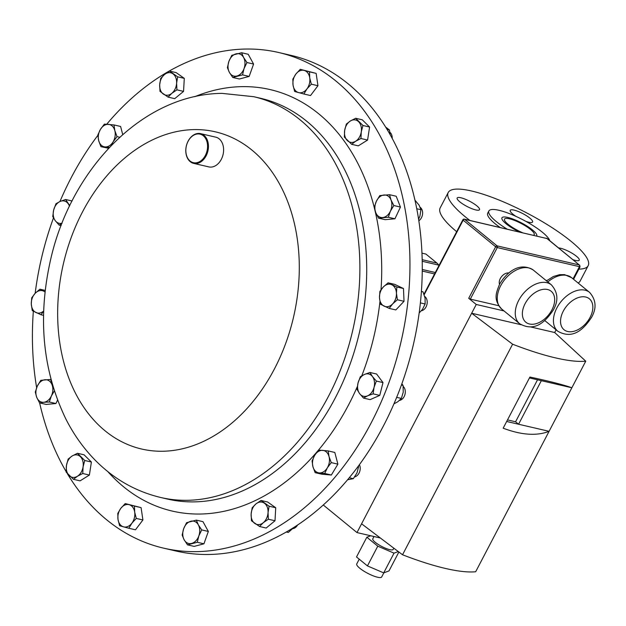 <?xml version="1.0" encoding="UTF-8"?>
<svg xmlns="http://www.w3.org/2000/svg" width="626" height="626" viewBox="0 0 626 626"><rect width="100%" height="100%" fill="white"/><g stroke="black" fill="none" stroke-linecap="round" stroke-linejoin="round"><path stroke-width="0.94" d="M392.197 138.416A7.629 5.54 -76.9 0 0 389.951 132.321M418.825 220.743A7.629 5.54 -76.9 0 0 421.634 217.371A7.629 5.54 -76.9 0 0 420.202 207.331M106.717 124.23A254.414 184.568 103.1 0 1 245.509 49.047A254.414 184.568 103.1 0 1 278.719 52.514A254.414 184.568 103.1 0 1 405.421 319.573A254.414 184.568 103.1 0 1 196.854 551.623A254.414 184.568 103.1 0 1 163.644 548.157A254.414 184.568 103.1 0 1 67.318 473.608M198.575 133.424A15.267 11.072 103.1 0 1 200.563 133.635A15.267 11.072 103.1 0 1 208.168 149.661A15.267 11.072 103.1 0 1 195.656 163.582A15.267 11.072 103.1 0 1 193.661 163.378A15.267 11.072 103.1 0 1 186.055 147.353A15.267 11.072 103.1 0 1 198.575 133.424M200.563 133.635L215.735 137.157A15.267 11.072 103.1 0 1 223.341 153.182A15.267 11.072 103.1 0 1 210.829 167.103A15.267 11.072 103.1 0 1 208.834 166.899L193.661 163.378M195.304 162.885A14.656 10.634 -76.9 0 0 207.488 148.213A14.656 10.634 -76.9 0 0 198.106 133.933A14.656 10.634 -76.9 0 0 185.922 148.605A14.656 10.634 -76.9 0 0 195.304 162.885M421.392 310.739A7.629 5.54 -76.9 0 0 424.647 308.9A7.629 5.54 -76.9 0 0 424.702 296.45M399.576 400.397A7.629 5.54 -76.9 0 0 400.695 400.053A7.629 5.54 -76.9 0 0 405.132 393.707A7.629 5.54 -76.9 0 0 403.207 386.453M354.715 476.855A7.629 5.54 -76.9 0 0 359.41 464.664M533.532 235.212A16.769 3.881 27.6 0 0 534.205 234.672A16.769 3.881 27.6 0 0 526.818 226.776A16.769 3.881 27.6 0 0 510.331 219.037A16.769 3.881 27.6 0 0 504.486 219.131A16.769 3.881 27.6 0 0 522.272 232.598M549.839 240.728A34.399 7.966 27.6 0 0 519.392 218.005A34.399 7.966 27.6 0 0 488.867 210.97L487.717 213.161A34.399 7.966 27.6 0 0 487.56 213.583A34.399 7.966 27.6 0 0 500.041 227.434M488.867 210.97A34.399 7.966 27.6 0 0 488.703 211.392A34.399 7.966 27.6 0 0 506.997 229.053M515.973 216.393A12.622 2.919 -152.4 0 1 510.221 210.328A12.622 2.919 -152.4 0 1 522.123 213.255A12.622 2.919 -152.4 0 1 532.585 222.019A12.622 2.919 -152.4 0 1 525.801 221.33M558.674 247.951A12.622 2.919 -152.4 0 1 571.655 252.99A12.622 2.919 -152.4 0 1 579.3 260.033A12.622 2.919 -152.4 0 1 579.238 260.189A12.622 2.919 -152.4 0 1 573.033 259.704M479.579 209.546A12.622 2.919 -152.4 0 1 479.524 209.694A12.622 2.919 -152.4 0 1 467.301 206.603A12.622 2.919 -152.4 0 1 457.097 198.16A12.622 2.919 -152.4 0 1 457.152 198.004A12.622 2.919 -152.4 0 1 469.375 201.102A12.622 2.919 -152.4 0 1 479.579 209.546M578.886 269.11A78.97 18.287 27.6 0 0 588.182 265.682A78.97 18.287 27.6 0 0 588.55 264.712A78.97 18.287 27.6 0 0 524.698 211.87A78.97 18.287 27.6 0 0 448.216 192.511L440.188 207.863A78.97 18.287 27.6 0 0 439.828 208.834A78.97 18.287 27.6 0 0 456.659 231.683M448.216 192.511A78.97 18.287 27.6 0 0 447.848 193.481A78.97 18.287 27.6 0 0 469.852 220.422M163.644 548.157L175.969 551.013A254.414 184.568 -76.9 0 0 348.674 478.46A254.414 184.568 -76.9 0 0 419.451 225.078A254.414 184.568 -76.9 0 0 291.035 55.378L278.719 52.514M292.952 528.618A7.629 5.54 -76.9 0 0 297.538 525.058M383.84 572.837L381.688 576.953A14.069 3.255 -152.4 0 1 372.932 575.732A14.069 3.255 -152.4 0 1 359.786 568.244A14.069 3.255 -152.4 0 1 356.75 563.916L359.23 559.182M393.817 548.18L393.159 549.44A11.487 2.66 -152.4 0 1 386.015 548.439A11.487 2.66 -152.4 0 1 375.279 542.327A11.487 2.66 -152.4 0 1 372.799 538.798L373.988 536.529M508.766 272.983A7.809 5.063 129.3 0 0 500.299 278.554A7.809 5.063 129.3 0 0 499.525 284.282M398.887 552.015L389.004 570.912L383.699 572.892L367.454 565.912L356.515 556.968L366.836 537.225L370.741 535.77M530.324 326.866L554.683 332.523L556.091 329.824M323.274 505.002L356.992 532.577L361.578 523.805L402.534 554.769L512.608 344.206A143.487 33.225 -152.4 0 0 585.756 361.186L571.859 387.768C563.619 384.841 549.636 381.257 529.917 377.032L503.163 428.2C521.489 435.101 536.795 436.142 549.088 431.322L571.859 387.768L529.447 377.924M506.677 421.478L549.088 431.322L475.674 571.749A143.487 33.225 -152.4 0 1 402.534 554.769M498.742 305.723L470.314 299.126L468.71 298.312L495.659 246.769L463.154 220.18L424.17 294.736M546.936 280.487A7.809 5.063 129.3 0 0 545.982 280.44M361.578 523.805L476.245 304.471L468.71 298.312M464.289 219.131A1.275 1.275 0 0 0 462.88 219.789L463.154 220.18A1.275 0.822 -50.7 0 1 464.578 219.28A1.275 0.923 103.1 0 0 464.289 219.131L547.249 238.608L464.578 219.28L497.083 245.869L579.261 264.947L546.748 238.357A1.275 0.923 -76.9 0 0 546.467 238.209L546.467 238.209A1.275 0.923 -76.9 0 0 546.146 238.216M547.249 238.608L579.261 264.947A1.275 0.923 -76.9 0 1 579.433 266.66L579.066 266.926M476.245 304.471L503.977 310.911M512.608 344.206L471.66 313.25L520.996 324.698M554.683 332.523L585.756 361.186M356.992 532.577L380.358 538.008M507.498 419.905L515.574 421.783L518.578 424.24L541.349 380.686M515.574 421.783L537.531 379.794M383.699 572.892L394.02 553.149L377.775 546.169L366.836 537.225M394.02 553.149L398.285 551.561M367.454 565.912L377.775 546.169M438.92 265.604L438.623 265.088A10.18 7.379 -76.9 0 0 436.979 263.123L425.923 254.07L421.963 253.154M73.453 479.32L77.421 476.253L82.765 473.514L83.078 466.839L84.76 460.493L77.452 453.271L72.115 456.018L68.148 459.077L66.458 465.431L66.145 472.098L73.453 479.32L80.081 480.854L89.393 475.056L82.765 473.514M84.76 460.493L91.388 462.027L84.08 454.812L77.452 453.271M91.388 462.027L89.393 475.056M80.425 456.722A11.44 8.294 103.1 0 1 83.078 466.839A11.44 8.294 103.1 0 1 77.421 476.253A11.44 8.294 103.1 0 1 69.118 475.549A11.44 8.294 -76.9 0 1 66.458 465.431A11.44 8.294 103.1 0 1 72.115 456.018A11.44 8.294 103.1 0 1 80.425 456.722M66.129 471.597A254.414 184.568 103.1 0 1 39.634 402.909M36.644 387.69A254.414 184.568 103.1 0 1 33.342 311.216M35.158 293.312A254.414 184.568 103.1 0 1 53.468 217.942M59.947 201.525A254.414 184.568 103.1 0 1 97.867 135.357M388.097 282.819L394.724 284.36L403.473 288.516L404.028 301.309L395.828 309.94L389.2 308.399L392.612 303.923L397.393 299.768L396.438 293.218L396.845 286.982L388.097 282.819L383.308 286.974L379.896 291.45L379.489 297.686L380.451 304.236L389.2 308.399M369.974 372.478L376.602 374.019L382.995 382.596L379.763 395.397L370.13 399.623L363.503 398.089L367.634 395.812L373.135 393.856L374.066 387.298L376.367 381.054L372.486 376.609L369.974 372.478L364.473 374.434L360.341 376.711L358.041 382.955L357.11 389.513L359.621 393.644L363.503 398.089M328.188 450.923L334.816 452.465L337.883 464.148L331.35 475.017L321.756 474.195L315.128 472.661L324.722 473.475L327.304 467.88L331.256 462.606L329.033 456.604L328.188 450.923L318.595 450.11L314.643 455.384L312.069 460.971L312.914 466.66L315.128 472.661M261.003 500.464L267.631 502.005L275.73 507.741L275.002 520.762L266.175 528.039L259.547 526.497L263.272 522.702L268.374 519.22L268.053 512.553L269.102 506.207L261.003 500.464L255.909 503.946L252.176 507.749L251.128 514.095L251.449 520.762L259.547 526.497M196.345 520.128L202.973 521.661L208.341 531.451L203.927 543.814L194.146 546.396L187.518 544.855L197.3 542.273L198.825 535.934L201.713 529.909L198.348 524.862L196.345 520.128L186.564 522.71L183.668 528.727L182.143 535.073L184.146 539.808L187.518 544.855M125.208 503.578L141.085 507.623L142.908 519.971L135.482 529.799L128.854 528.266L131.883 523.187L136.28 518.43L134.684 512.099L134.457 506.09L125.208 503.578L120.81 508.335L117.782 513.414L118.009 519.423L119.605 525.754L128.854 528.266M57.545 400.124L55.933 403.535L46.167 404.427L39.532 402.886L43.734 402.283A11.44 8.294 103.1 0 1 36.723 397.314L39.532 402.886M389.568 194.702L396.195 196.243L400.452 207.065L394.936 218.787L385.162 219.679L378.534 218.138L388.308 217.245L390.381 211.228L393.824 205.531L391.015 199.96L389.568 194.702L379.794 195.594L376.351 201.29L374.278 207.308L375.717 212.566L378.534 218.138M355.654 118.275L362.282 119.809L369.59 127.031L367.587 140.052L358.283 145.858L351.655 144.316L355.623 141.257L360.959 138.51L361.272 131.843L362.963 125.49L355.654 118.275L350.31 121.014L346.342 124.073L344.66 130.427L344.347 137.094L351.655 144.316M300.253 69.329L316.13 73.375L317.953 85.715L310.527 95.551L303.9 94.01L306.928 88.931L311.325 84.174L309.729 77.843L309.502 71.834L300.253 69.329L295.855 74.087L292.827 79.158L293.054 85.175L294.65 91.498L303.9 94.01M241.589 52.733L248.217 54.274L253.585 64.055L249.171 76.419L239.39 79.001L232.762 77.468L242.544 74.885L244.07 68.539L246.957 62.514L243.592 57.467L241.589 52.733L231.808 55.315L228.913 61.34L227.387 67.678L229.39 72.413L232.762 77.468M169.56 71.09L176.188 72.632L184.287 78.367L183.559 91.38L174.724 98.658L168.097 97.124L171.829 93.321L176.931 89.847L176.61 83.18L177.659 76.826L169.56 71.09L164.458 74.572L160.733 78.367L159.685 84.721L159.998 91.388L168.097 97.124M119.762 137.25L117.039 136.617L114.824 130.615L113.971 124.926L120.599 126.468L122.727 134.582M108.634 148.299L100.919 146.664L109.503 147.368M113.971 124.926L104.378 124.112L100.434 129.386L97.852 134.981L98.697 140.662L100.919 146.664M111.248 145.545L113.087 141.891L117.039 136.617M113.087 141.891A11.44 8.294 103.1 0 1 105.027 146.914A11.44 8.294 103.1 0 1 98.697 140.662A11.44 8.294 103.1 0 1 100.434 129.386A11.44 8.294 -76.9 0 1 108.494 124.363A11.44 8.294 103.1 0 1 114.824 130.615A11.44 8.294 103.1 0 1 113.087 141.891M184.287 78.367L177.659 76.826M183.559 91.38L176.931 89.847M171.829 93.321A11.44 8.294 103.1 0 1 163.363 94.096A11.44 8.294 103.1 0 1 159.685 84.721A11.44 8.294 103.1 0 1 164.458 74.572A11.44 8.294 -76.9 0 1 172.925 73.798A11.44 8.294 103.1 0 1 176.61 83.18A11.44 8.294 103.1 0 1 171.829 93.321M253.585 64.055L246.957 62.514M249.171 76.419L242.544 74.885M236.964 76.012A11.44 8.294 103.1 0 1 229.39 72.413A11.44 8.294 103.1 0 1 228.913 61.34A11.44 8.294 103.1 0 1 236.01 53.859A11.44 8.294 -76.9 0 1 243.592 57.467A11.44 8.294 103.1 0 1 244.07 68.539A11.44 8.294 103.1 0 1 236.964 76.012M316.13 73.375L309.502 71.834M317.953 85.715L311.325 84.174M298.586 92.593A11.44 8.294 103.1 0 1 293.054 85.175A11.44 8.294 103.1 0 1 295.855 74.087A11.44 8.294 103.1 0 1 304.189 70.425A11.44 8.294 -76.9 0 1 309.729 77.843A11.44 8.294 103.1 0 1 306.928 88.931A11.44 8.294 103.1 0 1 298.586 92.593M369.59 127.031L362.963 125.49M367.587 140.052L360.959 138.51M347.313 140.545A11.44 8.294 103.1 0 1 344.66 130.427A11.44 8.294 103.1 0 1 350.31 121.014A11.44 8.294 103.1 0 1 358.62 121.726A11.44 8.294 -76.9 0 1 361.272 131.843A11.44 8.294 103.1 0 1 355.623 141.257A11.44 8.294 103.1 0 1 347.313 140.545M400.452 207.065L393.824 205.531M394.936 218.787L388.308 217.245M375.717 212.566A11.44 8.294 103.1 0 1 376.351 201.29A11.44 8.294 103.1 0 1 383.996 194.991A11.44 8.294 103.1 0 1 391.015 199.96A11.44 8.294 -76.9 0 1 390.381 211.228A11.44 8.294 103.1 0 1 382.736 217.535A11.44 8.294 103.1 0 1 375.717 212.566M45.228 290.425L39.907 289.189L35.126 293.344L31.707 297.82L31.3 304.056L32.262 310.613L41.011 314.768L43.671 311.122M43.562 315.363L41.011 314.768M45.072 291.794L39.907 289.189M43.679 311.012A11.44 8.294 103.1 0 1 35.948 312.53A11.44 8.294 103.1 0 1 31.3 304.056A11.44 8.294 -76.9 0 1 35.126 293.344A11.44 8.294 103.1 0 1 43.593 291.113A11.44 8.294 103.1 0 1 45.041 292.052M72.06 201.001L65.605 199.498L60.104 201.455L55.972 203.732L53.672 209.976L52.741 216.533L55.252 220.665L59.134 225.11L61.951 223.451M61.129 225.571L59.134 225.11M69.752 205.649L65.605 199.498M62.029 223.255A11.44 8.294 103.1 0 1 55.252 220.665A11.44 8.294 103.1 0 1 53.672 209.976A11.44 8.294 -76.9 0 1 60.104 201.455A11.44 8.294 103.1 0 1 68.117 203.63A11.44 8.294 103.1 0 1 69.47 206.228M390.248 134.88L389.458 129.958L387.056 129.402M385.624 127.07L389.458 129.958M418.598 219.256L419.897 216.205L420.938 209.718L416.752 208.748M414.936 200.14L419.138 205.211L420.938 209.718M419.162 313.016L422.534 309.283L425.124 303.993L420.382 302.898M421.408 291.434L422.98 291.794L425.077 298.132L425.124 303.993M393.942 403.864L397.8 401.767L401.376 398.441L396.673 397.346M401.423 385.013L403.066 385.397L403.246 392.158L401.376 398.441M403.066 385.397L401.869 383.777M347.579 479.766L353.322 478.671L349.277 477.732M357.962 466.628L358.573 466.769L356.969 472.959L353.322 478.671M358.573 466.769L358.487 465.924M578.134 283.03A78.97 18.287 27.6 0 0 580.153 281.035L588.182 265.682M142.908 519.971L136.28 518.43M141.085 507.623L134.457 506.09M131.883 523.187A11.44 8.294 103.1 0 1 123.541 526.849A11.44 8.294 -76.9 0 1 118.009 519.423A11.44 8.294 103.1 0 1 120.81 508.335A11.44 8.294 103.1 0 1 129.144 504.673A11.44 8.294 103.1 0 1 134.684 512.099A11.44 8.294 103.1 0 1 131.883 523.187M208.341 531.451L201.713 529.909M203.927 543.814L197.3 542.273M198.825 535.934A11.44 8.294 103.1 0 1 191.72 543.407A11.44 8.294 -76.9 0 1 184.146 539.808A11.44 8.294 103.1 0 1 183.668 528.727A11.44 8.294 103.1 0 1 190.766 521.255A11.44 8.294 103.1 0 1 198.348 524.862A11.44 8.294 103.1 0 1 198.825 535.934M275.73 507.741L269.102 506.207M275.002 520.762L268.374 519.22M268.053 512.553A11.44 8.294 103.1 0 1 263.272 522.702A11.44 8.294 -76.9 0 1 254.813 523.469A11.44 8.294 103.1 0 1 251.128 514.095A11.44 8.294 103.1 0 1 255.909 503.946A11.44 8.294 103.1 0 1 264.368 503.179A11.44 8.294 103.1 0 1 268.053 512.553M331.35 475.017L324.722 473.475M337.883 464.148L331.256 462.606M329.033 456.604A11.44 8.294 103.1 0 1 327.304 467.88A11.44 8.294 -76.9 0 1 319.244 472.912A11.44 8.294 103.1 0 1 312.914 466.66A11.44 8.294 103.1 0 1 314.643 455.384A11.44 8.294 103.1 0 1 322.703 450.352A11.44 8.294 103.1 0 1 329.033 456.604M379.763 395.397L373.135 393.856M382.995 382.596L376.367 381.054M372.486 376.609A11.44 8.294 103.1 0 1 374.066 387.298A11.44 8.294 -76.9 0 1 367.634 395.812A11.44 8.294 103.1 0 1 359.621 393.644A11.44 8.294 103.1 0 1 358.041 382.955A11.44 8.294 103.1 0 1 364.473 374.434A11.44 8.294 103.1 0 1 372.486 376.609M404.028 301.309L397.393 299.768M403.473 288.516L396.845 286.982M391.782 284.744A11.44 8.294 103.1 0 1 396.438 293.218A11.44 8.294 -76.9 0 1 392.612 303.923A11.44 8.294 103.1 0 1 384.137 306.161A11.44 8.294 103.1 0 1 379.489 297.686A11.44 8.294 103.1 0 1 383.308 286.974A11.44 8.294 103.1 0 1 391.782 284.744M53.187 387.314L50.573 379.45L40.8 380.342L37.357 386.039A11.44 8.294 103.1 0 1 45.002 379.739A11.44 8.294 103.1 0 1 52.013 384.708A11.44 8.294 103.1 0 1 51.379 395.976A11.44 8.294 103.1 0 1 43.734 402.283L49.305 401.994L51.379 395.976L54.337 390.968M37.357 386.039A11.44 8.294 -76.9 0 0 36.723 397.314L35.283 392.056L37.357 386.039M55.933 403.535L49.305 401.994M50.988 379.552L50.573 379.45M294.087 527.303L288.273 532.476L286.285 532.014M194.044 129.598A162.823 118.126 103.1 0 1 298.281 288.226A162.823 118.126 103.1 0 1 162.909 451.244A162.823 118.126 103.1 0 1 58.664 292.608A162.823 118.126 103.1 0 1 194.044 129.598M253.757 96.701A205.727 149.254 103.1 0 1 356.225 312.648A205.727 149.254 103.1 0 1 187.565 500.299A205.727 149.254 103.1 0 1 160.71 497.49L167.533 499.078A205.727 149.254 103.1 0 0 194.389 501.88A205.727 149.254 103.1 0 0 363.049 314.236A205.727 149.254 103.1 0 0 260.58 98.282L253.757 96.701L222.019 93.376C142.094 94.049 70.394 169.896 50.393 260.619C37.583 318.024 42.701 370.741 65.746 418.778C73.735 434.6 83.688 448.552 95.621 460.626C114.143 479.234 135.842 491.52 160.71 497.49M357.368 386.516A216.353 156.962 103.1 0 1 200.492 514.024A216.353 156.962 103.1 0 1 107.813 471.589M194.866 96.647A216.353 156.962 103.1 0 1 241.863 86.638A216.353 156.962 103.1 0 1 381.015 289.76M551.412 284.885C557.923 292.279 558.603 300.574 553.447 309.776C545.974 321.138 535.16 332.562 519.635 323.72A25.095 16.26 -50.7 0 1 518.704 300.394A25.095 16.26 -50.7 0 1 551.412 284.885L533.415 270.158A25.095 16.26 129.3 0 0 500.706 285.675A25.095 16.26 129.3 0 0 501.645 309.001C492.881 299.291 496.34 292.592 499.611 284.11C506.747 272.107 519.768 261.465 533.415 270.158M525.112 303.641A20.001 12.966 129.3 0 0 529.51 324.002A20.001 12.966 129.3 0 0 551.936 309.87A20.001 12.966 129.3 0 0 547.539 289.509A20.001 12.966 129.3 0 0 525.112 303.641M589.582 292.389C596.093 299.784 596.774 308.086 591.609 317.28C584.144 328.642 573.33 340.075 557.805 331.232A25.095 16.26 -50.7 0 1 556.874 307.906A25.095 16.26 -50.7 0 1 589.582 292.389L571.585 277.67A25.095 16.26 129.3 0 0 547.836 281.958M563.283 311.153A20.001 12.966 129.3 0 0 567.68 331.506A20.001 12.966 129.3 0 0 590.099 317.374A20.001 12.966 129.3 0 0 585.709 297.021A20.001 12.966 129.3 0 0 563.283 311.153M573.056 278.867L579.433 266.66L497.263 247.583L470.314 299.126M495.659 246.769L497.263 247.583A1.275 0.923 103.1 0 0 497.083 245.869A1.275 0.822 -50.7 0 0 495.659 246.769M422.182 259.688L436.979 263.123M422.253 271.066L434.569 273.93M422.268 269.485L435.313 272.513M422.214 261.277L438.623 265.088M379.927 301.685A216.353 156.962 103.1 0 1 361.765 375.811M519.064 231.847A19.617 4.538 -152.4 0 1 502.913 220.649A19.617 4.538 -152.4 0 1 507.788 217.441A19.617 4.538 -152.4 0 1 527.444 226.338A19.617 4.538 -152.4 0 1 536.748 235.955M519.635 323.72L501.645 309.001M557.805 331.232L544.737 320.535M546.49 280.855L553.321 276.528L559.589 274.665L564.558 274.642L571.585 277.67M423.974 294.197L462.88 219.789M573.565 279.29L580.044 266.887L579.684 265.142"/></g></svg>
